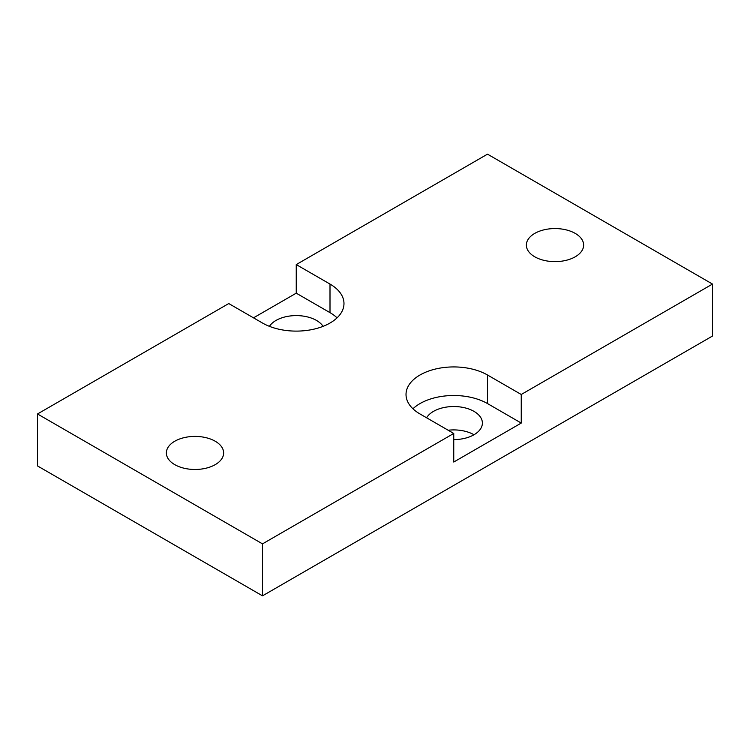 <?xml version="1.0" encoding="UTF-8"?>
<svg xmlns="http://www.w3.org/2000/svg" width="750" height="750" viewBox="0 0 750 750"><rect width="100%" height="100%" fill="white"/><g stroke="black" fill="none" stroke-linecap="round" stroke-linejoin="round"><path stroke-width="1.12" d="M521.25 423.066L453.75 462.037L453.75 433.453L420 413.972A47.728 27.553 180 0 1 406.022 394.481A47.728 27.553 180 0 1 435.487 369.028A47.728 27.553 180 0 1 487.5 375L521.25 394.481L521.25 423.066L487.5 403.575A47.728 27.553 0 0 0 412.941 408.778M426.609 417.787A28.641 16.538 180 0 1 474 411.375A28.641 16.538 180 0 1 482.391 423.066A28.641 16.538 180 0 1 453.75 439.594M337.059 317.841A47.728 27.553 0 0 0 330 312.647L330 284.072A47.728 27.553 180 0 1 343.978 303.553A47.728 27.553 180 0 1 314.513 329.016A47.728 27.553 180 0 1 262.5 323.034L228.75 303.553L37.5 413.972L262.5 543.872L262.5 595.837L37.5 465.928L37.5 413.972M253.5 317.841L296.25 293.166L330 312.647M269.428 326.344A28.641 16.538 180 0 1 316.5 320.438A28.641 16.538 180 0 1 323.072 326.344M448.163 430.228A28.641 16.538 180 0 1 474 434.756M215.25 441.253A28.641 16.538 180 0 1 223.641 452.944A28.641 16.538 180 0 1 205.959 468.216A28.641 16.538 180 0 1 174.75 464.634A28.641 16.538 180 0 1 166.359 452.944A28.641 16.538 180 0 1 184.041 437.662A28.641 16.538 180 0 1 215.25 441.253M534.75 256.791A28.641 16.538 180 0 1 526.359 245.1A28.641 16.538 180 0 1 544.041 229.819A28.641 16.538 180 0 1 575.25 233.409A28.641 16.538 180 0 1 583.641 245.1A28.641 16.538 180 0 1 565.959 260.372A28.641 16.538 180 0 1 534.75 256.791M521.25 394.481L712.5 284.072L487.5 154.162L296.25 264.581L330 284.072M262.5 543.872L453.75 433.453M296.25 293.166L296.25 264.581M712.5 284.072L712.5 336.028L262.5 595.837M487.5 403.575L487.5 375"/></g></svg>
